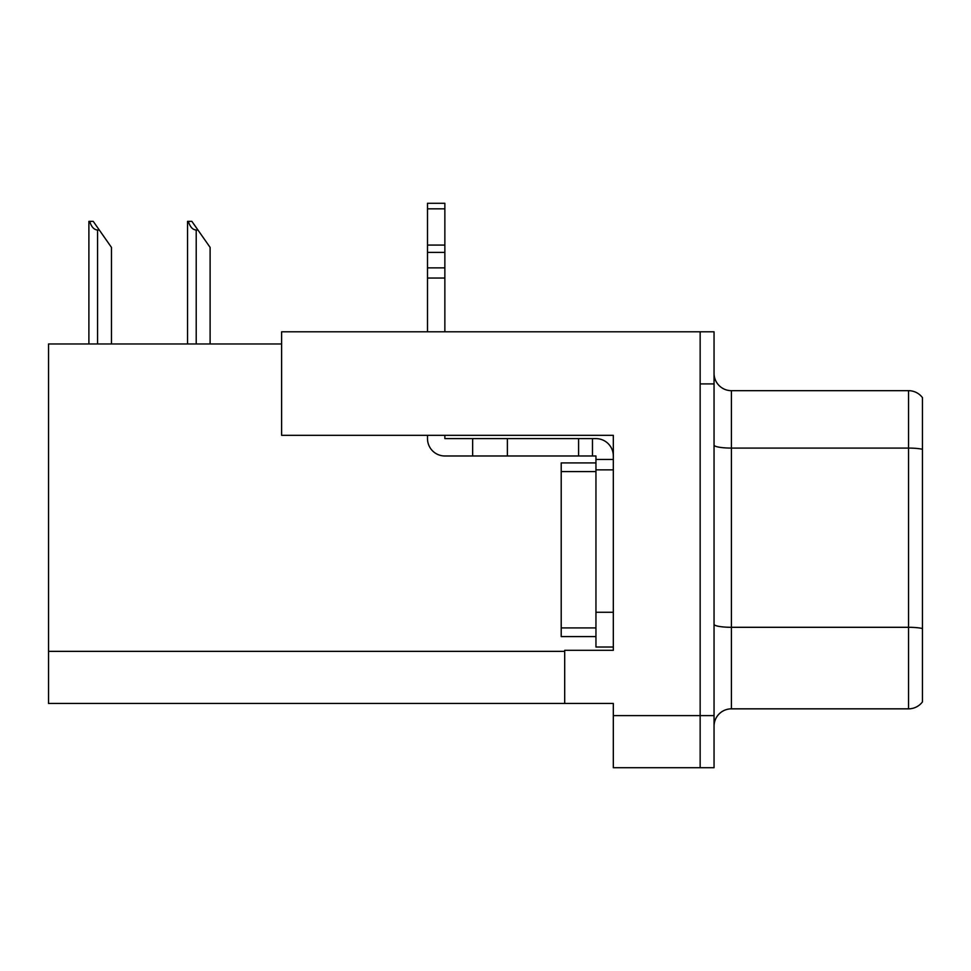 <?xml version="1.0" encoding="UTF-8"?>
<svg xmlns="http://www.w3.org/2000/svg" width="971" height="971" viewBox="0 0 971 971"><rect width="100%" height="100%" fill="white"/><g stroke="black" fill="none" stroke-linecap="round" stroke-linejoin="round"><path stroke-width="1.46" d="M281.614 343.965L48.55 343.965L48.55 703.453L613.32 703.453L613.32 767.709L714.049 767.709L714.049 331.803L281.614 331.803L281.614 435.311L613.32 435.311L613.32 469.867L595.951 469.867L595.951 455.982L592.48 455.982L592.48 438.613L595.951 438.613A17.369 17.369 0 0 1 613.32 455.982M613.32 469.867L613.32 612.276L595.951 612.276L595.951 647.014L613.32 647.014L613.32 612.276L613.32 650.315L564.697 650.315L564.697 703.453M714.049 383.909L700.152 383.909L700.152 767.709L700.152 331.803M714.049 726.199A17.369 17.369 0 0 1 731.418 708.842L908.553 708.842L908.553 390.682A17.369 17.369 0 0 1 922.45 397.625L922.45 701.887A17.369 17.369 0 0 1 908.553 708.842M922.45 397.625A17.369 17.369 0 0 0 908.553 390.682A17.369 17.369 0 0 1 922.45 397.625A17.369 17.369 0 0 0 908.553 390.682L731.418 390.682A17.369 17.369 0 0 1 714.049 373.313A17.369 17.369 0 0 0 731.418 390.682L731.418 708.842M922.45 450.495L922.45 449.294A17.369 3.01 180 0 0 908.553 448.08L731.418 448.08A17.369 3.01 -0 0 1 714.049 445.07M188.35 221.352L191.87 221.352L197.95 230.03L196.215 230.03C192.634 229.751 190.013 226.862 188.35 221.352L187.537 221.352L187.537 343.965M210.112 343.965L210.112 247.399L197.95 230.03M89.708 221.352L93.228 221.352L99.309 230.03L97.573 230.03C93.993 229.751 91.359 226.862 89.708 221.352L88.895 221.352L88.895 343.965M111.471 343.965L111.471 247.399L99.309 230.03M427.495 435.311L427.495 438.613A17.369 17.369 0 0 0 444.864 455.982L472.646 455.982L472.646 438.613L592.48 438.613M613.32 459.453L595.951 459.453M595.951 612.276L595.951 462.924L561.214 462.924L561.214 636.588L595.951 636.588M595.951 647.014L613.32 647.014M472.646 455.982L578.582 455.982L578.582 438.613M592.48 455.982L578.582 455.982M444.864 435.311L444.864 438.613L472.646 438.613M427.495 331.803L427.495 278.046L444.864 278.046L444.864 331.803M444.864 208.838L427.495 208.838L427.495 203.291L444.864 203.291L444.864 278.046M427.495 278.046L427.495 267.862L444.864 267.862M444.864 252.387L427.495 252.387L427.495 208.838M427.495 252.387L427.495 267.862M444.864 245.08L427.495 245.08M613.32 715.615L714.049 715.615M48.55 651.359L564.697 651.359M922.45 628.516A17.369 3.01 180 0 0 908.553 627.302L731.418 627.302A17.369 3.01 0 0 1 714.049 624.292M731.418 390.682A17.369 17.369 0 0 1 714.049 373.313M196.215 343.965L196.215 230.03M97.573 343.965L97.573 230.03M507.384 455.982L507.384 438.613M561.214 627.909L595.951 627.909M561.214 471.603L595.951 471.603"/></g></svg>
